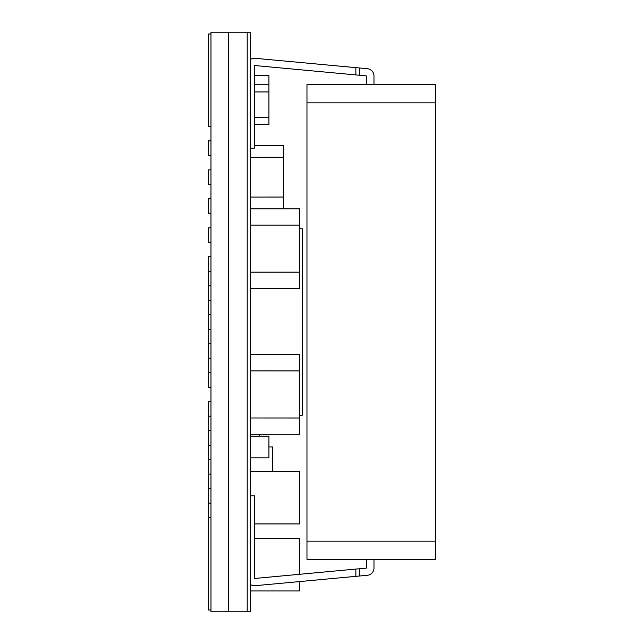 <?xml version="1.0" encoding="UTF-8"?>
<svg xmlns="http://www.w3.org/2000/svg" width="644" height="644" viewBox="0 0 644 644"><rect width="100%" height="100%" fill="white"/><g stroke="black" fill="none" stroke-linecap="round" stroke-linejoin="round"><path stroke-width="0.97" d="M210.974 32.2L210.974 611.8L250.637 611.8L250.637 32.2L247.199 32.2L247.199 611.8L228.717 611.8L228.717 32.2L247.199 32.2L247.199 611.8L247.199 32.2L210.974 32.2M210.974 401.695L208.439 401.695L208.439 609.989L210.974 609.989M208.439 517.615L210.974 517.615M210.974 34.011L208.439 34.011L208.439 126.385L210.974 126.385M208.439 488.635L210.974 488.635M208.439 503.125L210.974 503.125M208.439 459.655L210.974 459.655M208.439 474.145L210.974 474.145M208.439 430.675L210.974 430.675M208.439 445.165L210.974 445.165M208.439 416.185L210.974 416.185M210.974 387.205L208.439 387.205L208.439 372.715L210.974 372.715M210.974 358.225L208.439 358.225L208.439 343.735L210.974 343.735M210.974 329.245L208.439 329.245L208.439 314.755L210.974 314.755M210.974 300.265L208.439 300.265L208.439 285.775L210.974 285.775M210.974 271.285L208.439 271.285L208.439 256.795L210.974 256.795M210.974 242.305L208.439 242.305L208.439 227.815L210.974 227.815M210.974 213.325L208.439 213.325L208.439 198.835L210.974 198.835M210.974 184.345L208.439 184.345L208.439 169.855L210.974 169.855M210.974 155.365L208.439 155.365L208.439 140.875L210.974 140.875M208.439 271.285L208.439 285.775M208.439 300.265L208.439 314.755M208.439 329.245L208.439 343.735M208.439 358.225L208.439 372.715M435.561 541.161L435.561 559.274L306.971 559.274L306.971 84.726L435.561 84.726L435.561 541.161L306.971 541.161M254.444 124.558L268.926 124.558L268.926 75.686L254.444 75.686L254.444 65.503L321.461 71.725M321.461 64.448L255.113 58.29A7.245 7.245 0 0 0 250.637 59.337M373.979 84.726L373.979 75.928A7.245 7.245 0 0 0 367.41 68.715L255.113 58.29M321.461 572.266L299.718 574.287L299.718 538.465L254.444 538.465L254.444 534.987M250.637 590.951L299.718 590.951L299.718 581.564L321.461 579.544M250.637 584.655A7.245 7.245 0 0 0 255.113 585.702L359.489 576.01L359.489 568.733L355.866 569.071L355.866 576.348L367.41 575.277A7.245 7.245 0 0 0 373.979 568.064L373.979 559.274M359.489 75.259L359.489 67.982L355.866 67.644L355.866 74.921L366.734 75.928L366.734 84.726M250.637 148.12L254.444 148.12L254.444 65.503L355.866 74.921M250.637 495.88L254.444 495.88L254.444 578.489L355.866 569.071M366.734 559.274L366.734 568.064L359.489 568.733M359.489 576.01L367.41 575.277M250.637 208.777L283.424 208.777L283.424 197.04L250.637 197.04L283.424 197.008L283.424 157.192L250.637 157.192L283.424 157.16L283.424 145.423L254.444 145.423M259.146 436.125L259.146 434.281M302.253 267.646L302.253 258.977M302.294 258.977L302.253 253.189M299.718 415.259L302.253 415.259L302.253 228.741L299.718 228.741M250.637 208.817L299.718 208.817L299.718 225.078L250.637 225.078M250.637 225.118L299.718 225.118L299.718 272.171L250.637 272.171M250.637 272.211L299.718 272.211L299.718 288.472L250.637 288.472M272.557 471.448L272.557 446.976L268.926 446.976M254.444 523.934L299.718 523.934L299.718 471.448L250.637 471.448M250.637 436.125L268.926 436.125L268.926 457.828L250.637 457.828M250.637 434.281L299.718 434.281L299.718 370.92L250.637 370.888L299.718 370.92L299.718 354.619L250.637 354.619M299.718 417.98L250.637 417.98L299.718 418.012M268.926 84.742L254.444 84.742M268.926 91.955L254.444 91.955L268.926 91.955M268.926 117.313L254.444 117.313L268.926 117.345M306.971 102.839L435.561 102.839"/></g></svg>
